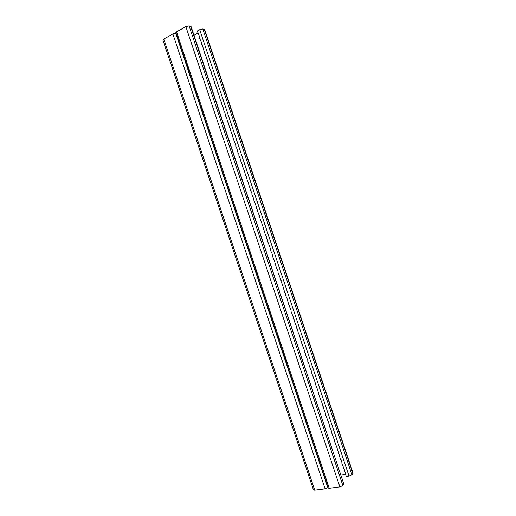 <?xml version="1.0" encoding="UTF-8"?>
<svg xmlns="http://www.w3.org/2000/svg" width="516" height="516" viewBox="0 0 516 516"><rect width="100%" height="100%" fill="white"/><g stroke="black" fill="none" stroke-linecap="round" stroke-linejoin="round"><path stroke-width="0.77" d="M175.717 33.14L172.866 33.933L163.785 39.068L162.921 40.061L313.457 489.89L314.747 490.168L163.785 39.068M327.834 487.743L325.086 488.82L314.747 490.168M199.105 35.501L199.718 38.461L201.595 42.931L201.582 44.034L202.214 44.789L204.691 53.322L206.568 57.798L206.555 58.895L207.187 59.656L209.664 68.183L211.541 72.666L211.528 73.756L212.785 76.381L213.392 79.329L214.65 81.954L214.637 83.044L217.758 91.248L217.746 92.332L218.378 93.106L220.229 99.762L221.487 102.394L222.093 105.335L222.731 106.109L223.957 110.908L224.595 111.682L225.821 116.481L226.46 117.255L227.685 122.053L228.324 122.827L229.549 127.626L230.188 128.407L231.413 133.192L232.052 133.979L233.277 138.765L235.161 143.267L235.141 144.338L235.78 145.125L235.76 146.196L237.025 148.834L237.624 151.762L238.889 154.407L238.869 155.477L240.753 159.979L240.733 161.05L242.617 165.552L242.597 166.616L244.481 171.125L245.7 175.904L246.345 176.698L247.564 181.471L248.209 182.271L249.428 187.044L250.073 187.837L250.054 188.901L251.937 193.41L251.911 194.468L253.801 198.983L253.775 200.04L255.665 204.555L256.884 209.322L257.529 210.122L257.503 211.179L259.393 215.694L259.367 216.746L261.876 223.118L261.851 224.17L262.496 224.976L264.953 233.451L266.224 236.115L266.817 239.018L267.469 239.83L267.443 240.875L269.952 247.254L271.164 252.014L271.816 252.827L273.029 257.581L273.68 258.393L273.648 259.438L274.299 260.251L276.131 266.856L278.027 271.39L277.995 272.429L280.51 278.814L280.478 279.846L281.13 280.672L281.097 281.704L282.375 284.387L284.826 292.836L285.477 293.662L286.064 296.552L286.715 297.377L288.547 303.969L291.063 310.368L291.03 311.393L293.546 317.791L293.514 318.817L294.172 319.649L294.133 320.668L296.655 327.073L296.616 328.092L297.274 328.924L298.48 333.659L299.138 334.497L301.583 342.934L304.724 351.196L304.685 352.209L305.343 353.047L305.304 354.06L307.826 360.471L307.788 361.484L309.071 364.18L309.032 365.193L311.554 371.604L311.516 372.61L314.657 380.879L316.476 387.452L317.14 388.303L317.095 389.303L317.759 390.154L318.959 394.869L319.623 395.72L319.578 396.72L322.726 404.995L322.681 405.995L323.345 406.853L323.3 407.846L325.828 414.271L325.783 415.264L328.931 423.546L330.124 428.248L331.414 430.963L331.369 431.957L334.516 440.238L334.471 441.225L337.619 449.513L337.567 450.494L338.238 451.365L340.05 457.911L340.721 458.782L340.67 459.769L341.34 460.64L341.289 461.62L341.96 462.491L341.915 463.471L344.443 469.908L346.255 476.449L349.029 476.068L199.686 29.664L197.235 31.025L199.105 35.501M193.997 35.275L198.002 33.056M341.108 474.984L345.643 474.352M349.029 476.068L351.957 474.785L353.079 473.191L204.652 29.509L202.801 28.928L199.686 29.664M343.914 484.33L342.882 485.562L339.851 486.904L329.266 488.278L327.918 487.994L175.634 32.895L176.543 31.857L185.837 26.6L189.069 25.839L191.049 26.471L343.914 484.33L190.636 26.193M328.099 487.497L176.079 33.179M325.086 488.82L172.866 33.933M352.931 473.623L204.272 29.257M351.957 474.785L202.801 28.928M329.266 488.278L176.543 31.857M339.851 486.904L185.837 26.6M342.882 485.562L189.069 25.839"/></g></svg>
